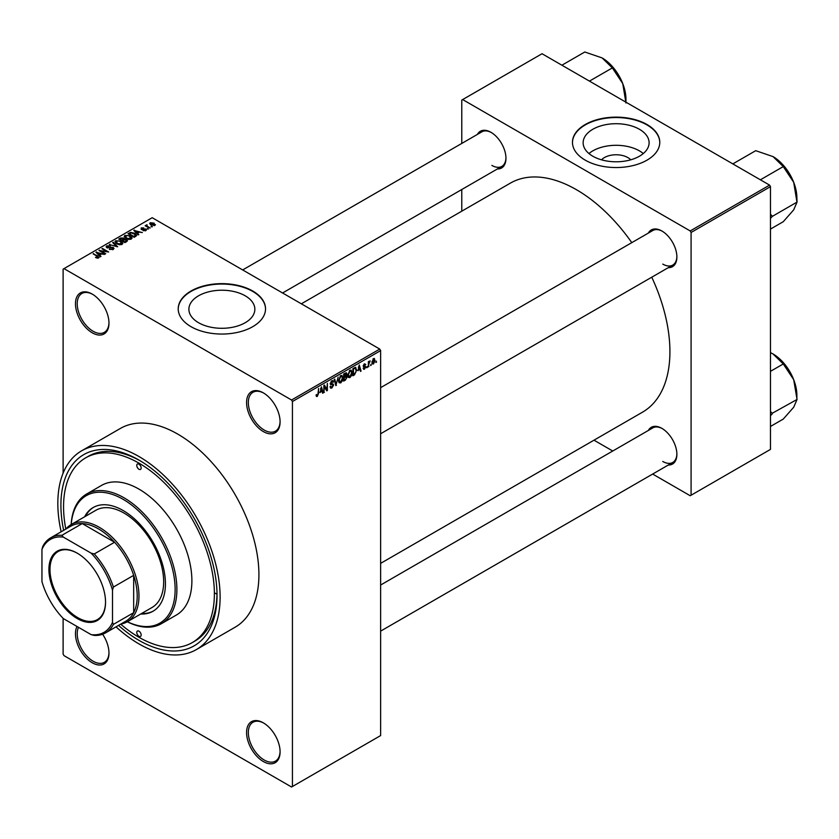 <?xml version="1.0" encoding="UTF-8"?>
<svg xmlns="http://www.w3.org/2000/svg" width="839" height="839" viewBox="0 0 839 839"><rect width="100%" height="100%" fill="white"/><g stroke="black" fill="none" stroke-linecap="round" stroke-linejoin="round"><path stroke-width="1.26" d="M263.331 431.571A23.702 13.686 60 0 1 246.572 402.552A23.702 13.686 60 0 1 263.331 392.872L263.331 392.872A23.702 13.686 60 0 1 280.09 421.902A23.702 13.686 60 0 1 263.331 431.571M263.771 393.134A22.454 12.963 -120 0 0 252.979 392.274A22.454 12.963 -120 0 0 249.54 410.261A22.454 12.963 -120 0 0 264.212 430.05A22.454 12.963 -120 0 0 275.433 431.162A22.454 12.963 -120 0 0 280.079 421.377M263.331 761.539A23.702 13.686 60 0 1 246.572 732.52A23.702 13.686 60 0 1 263.331 722.84L263.331 722.84A23.702 13.686 60 0 1 280.09 751.87A23.702 13.686 60 0 1 263.331 761.539M263.771 723.113A22.454 12.963 -120 0 0 252.979 722.243A22.454 12.963 -120 0 0 249.54 740.229A22.454 12.963 -120 0 0 264.212 760.019A22.454 12.963 -120 0 0 275.433 761.13A22.454 12.963 -120 0 0 280.079 751.345M102.631 634.242A23.702 13.686 60 0 1 108.976 653.088A23.702 13.686 60 0 1 92.227 662.758A23.702 13.686 60 0 1 77.02 626.481M78.478 627.32A22.454 12.963 -120 0 0 93.108 661.226A22.454 12.963 -120 0 0 104.33 662.338A22.454 12.963 -120 0 0 108.976 652.564M92.227 332.789A23.702 13.686 60 0 1 75.468 303.76A23.702 13.686 60 0 1 92.227 294.09L92.227 294.09A23.702 13.686 60 0 1 108.976 323.109A23.702 13.686 60 0 1 92.227 332.789M92.668 294.353A22.454 12.963 -120 0 0 81.876 293.482A22.454 12.963 -120 0 0 78.436 311.479A22.454 12.963 -120 0 0 93.108 331.258A22.454 12.963 -120 0 0 104.33 332.37A22.454 12.963 -120 0 0 108.976 322.596M601.521 159.819A16.56 9.565 180 0 1 627.834 157.575A16.56 9.565 180 0 1 630.718 159.819M639.444 129.29A32.983 19.045 0 0 0 603.503 125.158A32.983 19.045 0 0 0 583.136 142.756A32.983 19.045 0 0 0 592.795 156.211A32.983 19.045 0 0 0 628.736 160.343A32.983 19.045 0 0 0 649.103 142.756A32.983 19.045 0 0 0 639.444 129.29M643.282 153.547A32.983 19.045 0 0 0 639.444 150.873A32.983 19.045 0 0 0 588.957 153.547M646.984 124.518A43.659 25.201 0 0 0 599.413 119.054A43.659 25.201 0 0 0 572.46 142.347A43.659 25.201 0 0 0 585.255 160.165A43.659 25.201 0 0 0 632.826 165.629A43.659 25.201 0 0 0 659.779 142.347A43.659 25.201 0 0 0 646.984 124.518M659.779 142.546A43.659 25.201 0 0 0 646.984 124.927A43.659 25.201 0 0 0 599.581 119.421A43.659 25.201 0 0 0 572.471 142.546M198.56 322.721A32.983 19.045 180 0 1 188.89 309.266A32.983 19.045 180 0 1 209.257 291.668A32.983 19.045 180 0 1 245.198 295.8A32.983 19.045 180 0 1 254.857 309.266A32.983 19.045 180 0 1 234.49 326.853A32.983 19.045 180 0 1 198.56 322.721M252.749 291.028A43.659 25.201 0 0 0 205.167 285.564A43.659 25.201 0 0 0 178.214 308.857A43.659 25.201 0 0 0 191.009 326.675A43.659 25.201 0 0 0 238.58 332.139A43.659 25.201 0 0 0 265.533 308.857A43.659 25.201 0 0 0 252.749 291.028M265.533 309.056A43.659 25.201 0 0 0 252.749 291.437A43.659 25.201 0 0 0 205.335 285.931A43.659 25.201 0 0 0 178.225 309.056M648.337 233.095A21.206 12.239 60 0 1 661.898 230.998L661.898 230.998A21.206 12.239 60 0 1 676.884 256.965A21.206 12.239 60 0 1 668.295 267.662M662.338 231.26A19.958 11.526 -120 0 0 652.794 230.515L380.633 387.649M477.401 134.408A21.206 12.239 60 0 1 490.962 132.31L490.962 132.31A21.206 12.239 60 0 1 490.972 132.31A21.206 12.239 60 0 1 505.959 158.277A21.206 12.239 60 0 1 497.359 168.975M491.413 132.583A19.958 11.526 -120 0 0 481.869 131.828L242.67 269.938M648.337 430.47A21.206 12.239 60 0 1 661.898 428.372L661.898 428.372A21.206 12.239 60 0 1 676.884 454.339A21.206 12.239 60 0 1 668.295 465.037M662.338 428.635A19.958 11.526 -120 0 0 652.794 427.89L380.633 585.024M63.638 530.342A110.391 63.733 60 0 1 138.97 460.087A110.391 63.733 60 0 1 217.028 595.281A110.391 63.733 60 0 1 138.97 640.356A110.391 63.733 60 0 1 118.519 625.401M140.302 460.873A106.647 61.572 -120 0 0 88.294 456.332L85.641 457.863A106.647 61.572 -120 0 0 65.809 529.084M116.023 626.838A114.754 66.25 -120 0 0 138.97 643.912A114.754 66.25 -120 0 0 196.347 649.596A114.754 66.25 -120 0 0 213.935 557.641A114.754 66.25 -120 0 0 138.97 456.521A114.754 66.25 -120 0 0 81.593 450.837A114.754 66.25 -120 0 0 61.142 531.779M196.347 649.596L235.151 627.194A114.754 66.25 -120 0 0 252.738 535.24A114.754 66.25 -120 0 0 177.774 434.12A114.754 66.25 -120 0 0 120.397 428.435L81.593 450.837M380.633 563.368L642.538 412.159A132.216 76.339 -120 0 0 651.756 277.206M631.798 242.639A132.216 76.339 -120 0 0 576.435 189.698A132.216 76.339 -120 0 0 510.322 183.154L301.337 303.812M371.174 364.22L370.607 365.563L371.174 364.22M368.929 363.843L368.363 366.853L368.363 361.672L368.929 361.347L368.929 362.175L370.125 360.843L368.929 363.843L368.363 363.518M367.325 366.444L366.758 367.786L367.325 366.444M363.161 368.384L364.525 369.17L363.151 368.29L364.556 368.405L365.175 366.779L363.235 366.024L364.493 363.811L365.794 364.546L364.514 364.546L363.79 365.594L365.877 366.706L364.525 369.17L363.612 369.307M363.717 367.87L364.556 368.405M363.56 366.832L363.235 366.024L364.619 366.811M364.493 363.811L365.794 364.546L364.514 363.801M365.238 364.955L363.969 364.22M363.329 365.322L363.969 365.919M364.619 365.846L365.877 366.706L364.43 365.877M358.054 370.681L359.281 364.975L361.064 371.069L360.476 371.404L359.994 369.559L357.613 370.429M349.926 377.592L348.311 377.414L347.755 375.285L349.926 370.282L351.205 370.167L352.086 372.694L351.531 375.578L349.926 377.592L347.87 376.407M340.697 382.92L339.092 382.731L338.537 380.602L340.707 375.599L341.987 375.494L342.868 378.022L342.312 380.906L340.697 382.92L338.641 381.735M316.156 395.767L317.299 396.428L316.418 396.438L316.083 394.907L316.649 394.498L317.331 395.578L317.929 394.697L318.568 388.478L318.568 393.313L317.299 396.428L316.418 396.438M316.093 395.138L317.331 395.578M291.553 400.004L379.752 349.076L380.633 350.608L380.633 735.572L292.433 786.5L292.433 401.524L291.553 400.004L63.995 268.627L63.114 269.13L63.114 473.144M380.633 350.608L292.433 401.524M320.204 392.526L321.431 386.821L323.225 392.914L322.637 393.26L322.145 391.414L319.764 392.274M324.42 386.517L323.864 392.547L323.864 385.416L324.462 385.07L326.832 389.422L327.388 383.381L327.388 390.513L326.791 390.859L323.864 386.192M333.083 385.258L330.199 383.622L331.793 380.749L332.968 380.591L333.482 381.902L331.814 381.567L330.933 383.947L332.789 383.717L333.649 384.923L331.898 388.006L330.629 388.174L330.042 386.674L330.597 386.255L331.95 387.146L333.083 385.258L331.657 383.958M330.042 386.695L331.95 387.146M330.209 383.874L331.688 384.723L330.65 384.723M332.926 382.322L331.185 381.21M330.975 383.979L331.825 383.916M338.159 377.162L335.852 385.625L334.184 379.459L334.771 379.123L336.093 384.661L338.159 377.162M345.972 375.505L347.115 377.036L345.406 380.109L343.665 381.116L343.665 373.984L346.497 372.778L346.675 375.799M355.348 367.377L356.659 370.009L354.53 374.844L352.894 375.788L352.894 368.667L355.862 367.461M372.044 363.098L373.533 363.969L371.971 362.186L373.533 358.589L375.096 360.319L373.533 363.969L372.589 364.053M373.533 358.589L374.488 358.505M376.459 361.158L375.903 362.5L376.459 361.158M63.114 618.364L63.114 654.105L63.995 655.626L291.553 787.003L292.433 786.5M152.436 226.729L150.999 226.551L152.436 226.729M148.587 228.953L147.15 228.764L148.587 228.953M138.834 234.584L138.246 234.93L133.779 230.379L142.336 232.56L139.421 232.12L137.481 233.242L138.834 234.584M131.933 238.391L131.933 237.573L131.272 239.042L128.692 239.419L126.018 238.517L124.193 236.441L124.938 235.381L130.276 235.969L132.017 238.003M122.714 243.709L122.714 242.901L122.054 244.369L119.474 244.736L116.799 243.834L114.974 241.768L115.719 240.709L121.057 241.296L122.798 243.32M113.244 249.456L109.301 249.319L112.573 249.005L112.657 247.736L106.899 247.757L106.113 246.75L106.805 245.858L110.339 245.942L107.549 246.257L107.486 247.442L113.202 247.411L114.02 248.47L113.244 249.456M112.573 249.749L112.657 247.736M107.549 246.257L107.486 248.008M100.995 256.44L100.397 256.776L95.94 252.224L104.487 254.416L101.571 253.965L99.631 255.087L100.995 256.44M379.752 349.076L152.195 217.71L63.995 268.627M97.334 258.139L95.51 257.468L97.953 257.447L98.09 256.828L93.108 253.86L97.859 255.958L98.645 257.877L97.334 258.139M97.953 258.129L98.09 256.828M99.149 257.227L98.645 257.877M105.693 253.724L105.137 254.049L98.96 250.483L106.878 251.627L101.928 248.763L102.484 248.438L108.661 252.004L100.753 250.871L105.693 253.724M117.67 246.802L109.28 244.516L116.642 246.572L112.667 242.565L113.255 242.23L117.67 246.802M126.679 241.611L124.938 242.607L118.76 239.042L120.501 238.035L123.606 238.045L124.287 239.136L126.574 239.576L127.497 240.688L126.679 241.611M124.319 238.958L124.287 239.702M135.803 236.336L134.156 237.29L127.979 233.724L130.559 232.372L134.806 233.305L136.663 235.319L135.803 236.336M145.871 230.62L143.06 230.578L145.262 230.222L145.325 229.383L141.214 229.414L141.193 227.946L143.784 227.935L141.854 228.302L141.676 229.037L145.776 228.995L145.871 230.62L146.468 229.865M145.262 230.861L145.325 229.383M141.214 229.414L141.193 227.946L141.193 229.404M141.854 228.302L141.676 229.624M150.191 228.03L145.147 225.764L146.416 225.848L146.29 224.999L147.066 224.831L147.056 226.09L150.191 228.03M146.416 226.499L146.29 225.681M147.066 224.831L147.056 226.866M154.879 225.408L150.999 224.978L150.233 222.723L154.072 223.143L154.879 225.408L155.446 224.632M149.678 223.51L150.233 222.723L150.233 224.453M120.69 624.143A106.647 61.572 -120 0 0 138.97 637.294A106.647 61.572 -120 0 0 192.288 642.58L194.931 641.048A106.647 61.572 -120 0 0 217.007 593.739M215.277 593.236A106.647 61.572 -120 0 0 217.007 594.211M769.583 185.115L770.464 186.646L691.084 232.476L690.203 230.945L769.583 185.115L542.036 53.738L461.775 100.082L461.775 143.438M461.775 189.52L461.775 211.187M691.084 232.476L691.084 495.23L690.203 495.734L652.658 474.056M612.743 451.015L593.991 440.181M691.084 495.23L770.464 449.4L770.464 186.646M690.203 230.945L462.656 99.568M662.779 264.096A19.958 11.526 -120 0 0 672.752 265.082A19.958 11.526 -120 0 0 676.884 256.451M491.853 165.409A19.958 11.526 -120 0 0 501.827 166.395A19.958 11.526 -120 0 0 505.959 157.763M662.779 461.471A19.958 11.526 -120 0 0 672.752 462.457A19.958 11.526 -120 0 0 676.884 453.815M95.992 257.72L95.992 257.101M93.664 254.186L93.664 253.535M96.527 252.822L96.527 251.889M99.631 255.989L99.631 255.087M97.827 253.221L99.096 254.563L100.659 253.661L96.915 252.403L97.827 254.154M99.096 255.444L99.096 254.563M96.915 253.221L96.915 252.403M100.659 254.5L100.659 253.661M99.558 250.83L99.558 250.137M102.484 249.089L102.484 248.438M100.753 251.511L100.753 250.871M109.783 249.561L109.783 248.952M106.805 247.694L106.805 245.858M110.884 247.641L110.884 247.054M113.202 249.477L113.202 247.411M109.867 244.715L109.867 244.18M113.255 243.163L113.255 242.23M115.719 243.09L115.719 240.709M121.057 241.978L121.057 241.296M121.319 244.663L120.47 241.611L118.844 240.94L116.443 241.129L115.876 243.216M116.443 241.129L117.366 243.52L121.319 243.95L121.875 243.163L121.875 244.464M117.366 244.139L117.366 243.52M120.501 238.874L120.501 238.035M123.585 238.947L123.606 238.045M126.563 240.541L126.574 239.576M120.05 239.136L121.886 240.206L123.469 239.22L123.144 238.423L121.026 238.57L120.05 239.786M121.886 240.856L121.886 240.206M123.469 240.122L123.144 238.423M122.609 240.615L124.78 241.873L126.469 240.803L126.018 239.902L123.721 239.975L122.609 241.265M124.78 242.513L124.78 241.873M126.469 241.726L126.018 239.902M125.965 242.02L125.965 241.181M124.938 237.762L124.938 235.381M130.276 236.661L130.276 235.969M130.548 239.346L129.699 236.283L128.063 235.612L125.661 235.801L125.095 237.898M125.661 235.801L126.595 238.192L130.548 238.633L131.094 237.836L131.094 239.136M126.595 238.811L126.595 238.192M130.559 233.085L130.559 232.372M134.806 233.987L134.806 233.305M129.269 233.819L133.999 236.546L135.519 234.626L131.188 232.854L129.269 234.459M133.999 237.196L133.999 236.546M135.74 236.367L135.519 234.626M135.006 236.797L135.006 235.958M134.366 230.977L134.366 230.033M137.481 234.144L137.481 233.242M135.666 231.375L136.946 232.718L138.508 231.816L134.764 230.547L135.666 232.298M136.946 233.599L136.946 232.718M134.764 231.375L134.764 230.547M138.508 232.644L138.508 231.816M143.542 230.756L143.542 230.201M142.231 229.718L142.231 229.152M145.776 230.673L145.776 228.995M147.706 229.089L147.706 228.449M145.703 226.079L145.703 225.439M147.863 227.338L147.863 226.687M151.555 226.876L151.555 226.226M154.072 223.835L154.072 223.143M154.261 225.66L153.558 223.489L150.863 223.111L150.548 224.695M150.863 223.111L151.555 224.653L154.565 224.579L154.565 225.565M151.555 225.261L151.555 224.653M322.428 392.463L323.225 392.914M321.431 390.995L322.145 391.414M320.918 389.212L320.393 391.593L321.956 390.691L321.18 387.712L320.467 388.95M323.864 391.897L324.42 392.222M325.626 388.73L326.832 389.422M326.235 389.841L327.388 390.513M330.052 386.936L331.898 388.006M331.646 380.843L333.482 381.902M331.866 383.895L333.649 384.923M335.652 384.881L336.397 385.311M335.495 384.314L336.093 384.661M342.27 377.676L342.868 378.022M342.071 376.847L340.707 376.438L339.103 380.298L340.697 382.091L342.302 378.326L342.071 376.847L340.089 376.082M338.557 379.983L339.103 380.298M338.599 381.504L340.697 382.091M345.406 372.988L346.958 373.879M345.322 375.998L347.115 377.036M344.231 374.498L344.231 376.627L346.392 374.32L343.665 374.173M343.665 376.302L344.231 376.627M346.392 374.32L344.483 373.512M344.231 377.456L344.231 379.962L346.004 378.84L346.559 377.361L343.665 377.131M343.665 379.637L344.231 379.962M344.619 376.396L346.559 377.361M351.489 372.348L352.086 372.694M351.289 371.53L349.926 371.111L348.321 374.97L349.915 376.763L351.531 372.998L351.289 371.53L349.307 370.754M347.776 374.655L348.321 374.97M347.828 376.187L349.915 376.763M353.817 374.425L354.53 374.844M356.072 369.674L356.659 370.009M353.45 369.17L353.45 374.634L355.872 372.201L356.093 370.324L355.243 368.279L352.894 368.845M352.894 374.309L353.45 374.634M353.722 368.185L354.446 368.594M354.404 367.786L355.516 368.352L354.478 367.744M360.267 370.607L361.064 371.069M359.27 369.139L359.994 369.559M358.767 367.367L358.243 369.737L359.805 368.835L359.019 365.867L358.767 367.367L358.305 367.104M363.256 365.668L365.175 366.779M366.758 367.136L367.325 367.461M368.363 366.213L368.929 366.528M368.363 361.85L368.929 362.175M369.244 361.252L369.968 361.672M368.363 362.343L369.034 362.721M370.607 364.913L371.174 365.238M374.477 359.962L375.096 360.319M373.24 358.798L374.11 359.302L372.537 361.85L373.554 363.214L374.54 360.697L372.988 359.04M372.002 361.546L372.537 361.85M371.992 362.7L373.554 363.214M375.903 361.861L376.459 362.186M138.97 636.277A3.115 1.804 -120 0 0 140.522 636.434A3.115 1.804 -120 0 0 141.004 633.938A3.115 1.804 -120 0 0 138.97 631.19A3.115 1.804 -120 0 0 137.407 631.033A3.115 1.804 -120 0 0 136.935 633.529A3.115 1.804 -120 0 0 138.97 636.277M138.97 469.253A3.115 1.804 -120 0 0 140.522 469.41A3.115 1.804 -120 0 0 141.004 466.914A3.115 1.804 -120 0 0 138.97 464.166A3.115 1.804 -120 0 0 137.407 464.009A3.115 1.804 -120 0 0 136.935 466.505A3.115 1.804 -120 0 0 138.97 469.253M140.742 614.012A59.873 34.567 -120 0 0 153.023 611.232A59.873 34.567 -120 0 0 162.21 563.263A59.873 34.567 -120 0 0 123.092 510.5A59.873 34.567 -120 0 0 93.16 507.532A59.873 34.567 -120 0 0 84.613 516.793M141.623 613.498A59.873 34.567 -120 0 0 153.464 610.981M127.36 621.73A73.591 42.485 -120 0 0 175.089 586.943A73.591 42.485 -120 0 0 123.092 499.299A73.591 42.485 -120 0 0 71.231 524.511A56.129 32.406 60 0 1 114.471 539.561A56.129 32.406 60 0 1 138.97 596.047A56.129 32.406 60 0 1 127.339 621.741A56.129 32.406 60 0 1 120.837 624.059M71.158 524.553A74.839 43.209 60 0 1 86.553 494.066A74.839 43.209 60 0 1 123.973 497.768A74.839 43.209 60 0 1 172.865 563.724A74.839 43.209 60 0 1 161.392 623.692A74.839 43.209 60 0 1 127.287 621.772M161.392 623.692L176.389 615.029A74.839 43.209 -120 0 0 187.863 555.061A74.839 43.209 -120 0 0 138.97 489.116A74.839 43.209 -120 0 0 101.55 485.403L86.553 494.066M192.288 642.58A106.647 61.572 -120 0 0 208.638 557.117A106.647 61.572 -120 0 0 138.97 463.149A106.647 61.572 -120 0 0 85.641 457.863M65.956 529A56.129 32.406 60 0 1 71.21 524.522L95.908 510.269A56.129 32.406 60 0 1 123.973 513.048A56.129 32.406 60 0 1 160.648 562.508A56.129 32.406 60 0 1 152.037 607.488L127.339 621.741M93.601 507.291A59.873 34.567 -120 0 0 85.494 516.279M760.386 179.808L783.269 166.583L793.694 182.304A33.749 19.486 -120 0 1 796.882 197.931L797.05 202.094L793.694 209.855L783.269 221.695L770.464 229.089M770.464 218.339L772.352 216.357L797.05 202.094M772.352 216.357L770.464 214.113M732.825 163.899L755.719 150.684L773.023 156.599A33.749 19.486 -120 0 1 793.694 182.304L796.882 201.664M773.023 156.599L783.269 166.583M772.195 216.588A38.73 22.359 -120 0 0 772.195 215.927M48.914 569.524A40.041 23.114 60 0 1 77.23 553.174A40.041 23.114 60 0 1 105.536 602.213A40.041 23.114 60 0 1 77.23 618.553A40.041 23.114 60 0 1 48.914 569.524M77.492 553.331A39.286 22.684 -120 0 0 58.111 551.538A39.286 22.684 -120 0 0 49.973 569.524A39.286 22.684 -120 0 0 67.13 609.062A39.286 22.684 -120 0 0 97.408 619.591A39.286 22.684 -120 0 0 105.536 601.899M112.51 622.307L113.391 624.394A54.881 31.683 60 0 1 105.557 632.889L125.84 621.175A54.881 31.683 -120 0 0 133.674 612.68A54.881 31.683 -120 0 0 137.208 596.047A54.881 31.683 -120 0 0 133.674 575.344A54.881 31.683 -120 0 0 114.565 542.246L82.232 523.578A54.881 31.683 -120 0 0 70.958 526.116L50.676 537.83A54.881 31.683 60 0 1 61.939 535.282L63.313 537.096A53.633 30.97 -120 0 0 41.95 549.43L41.95 581.563A53.633 30.97 -120 0 0 63.313 618.563L91.147 634.641A53.633 30.97 -120 0 0 112.51 622.307L112.51 590.163A53.633 30.97 -120 0 0 91.147 553.163L63.313 537.096M91.147 553.163L94.283 553.95L114.565 542.246A54.881 31.683 -120 0 0 82.232 523.578L61.939 535.282M113.391 624.394L133.674 612.68L133.674 575.344L113.391 587.059L112.51 590.163M41.95 549.43L42.831 546.315A54.881 31.683 60 0 1 50.676 537.83M105.557 632.889A54.881 31.683 60 0 1 94.283 635.427L91.147 634.641M94.283 553.95A54.881 31.683 60 0 1 113.391 587.059M770.464 415.704L772.195 413.963A38.73 22.359 -120 0 0 772.195 413.627A38.73 22.359 -120 0 0 772.195 413.302L770.464 411.477M770.464 426.464L783.269 419.07L793.694 407.23L797.05 399.469L772.195 413.302M770.464 371.352L783.269 363.958L793.694 379.679L797.05 399.469M770.464 352.632L773.023 353.964L783.269 363.958M796.882 399.049L796.882 395.295A33.749 19.486 -120 0 0 793.694 379.679A33.749 19.486 -120 0 0 773.023 353.964M589.45 81.121L612.344 67.907L622.758 83.617A33.749 19.486 -120 0 1 625.957 99.243L625.957 102.19M561.899 65.211L584.793 51.997L602.098 57.912A33.749 19.486 -120 0 1 622.758 83.617L625.957 102.987M602.098 57.912L612.344 67.907M97.859 256.629L97.859 255.958M109.584 248.019L109.584 247.432M122.945 240.426L122.945 239.597M129.552 233.651L129.552 232.812M143.133 229.634L143.133 228.932M318.012 392.988L318.568 393.313M335.222 383.287L335.873 383.664M344.682 379.689L345.406 380.109M98.205 257.091L98.205 258.066M113.118 248.344L113.118 249.519M107.046 246.865L107.046 247.83M145.629 229.781L145.629 230.735M141.466 228.743L141.466 229.54M146.877 225.764L146.877 226.761M332.59 381.451L331.594 380.875M341.672 376.365L340.54 375.704M346.14 373.638L345.207 373.093M346.266 376.585L345.28 376.019M350.891 371.037L349.758 370.387M363.979 368.489L363.371 368.132M365.017 364.462L364.22 364M380.633 433.742L672.752 265.082M672.752 462.457L380.633 631.117M501.827 166.395L282.575 292.979"/></g></svg>
